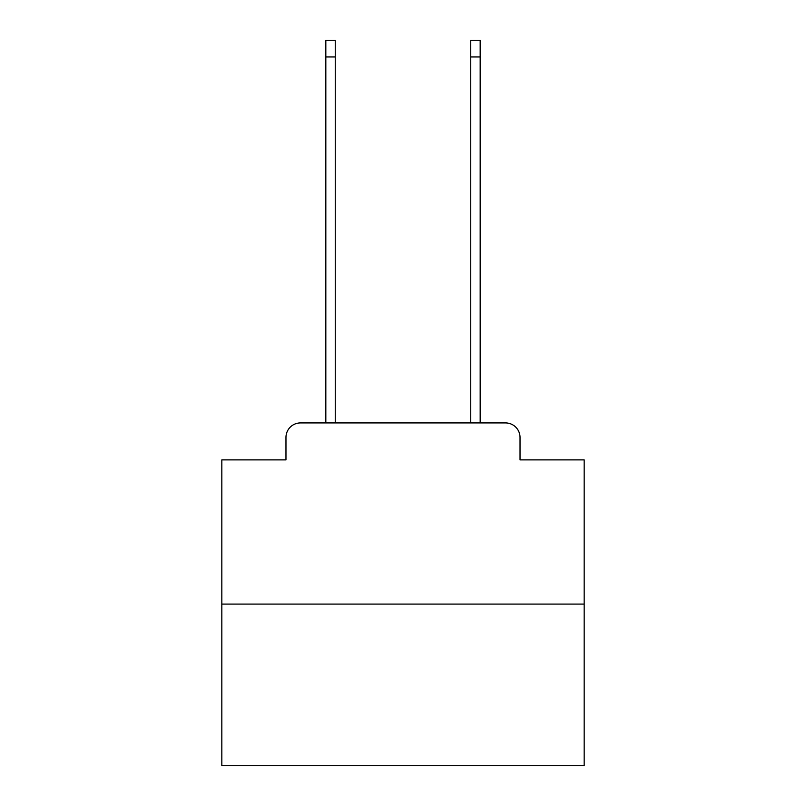 <?xml version="1.0" encoding="UTF-8"?>
<svg xmlns="http://www.w3.org/2000/svg" width="806" height="806" viewBox="0 0 806 806"><rect width="100%" height="100%" fill="white"/><g stroke="black" fill="none" stroke-linecap="round" stroke-linejoin="round"><path stroke-width="1.21" d="M285.969 437.426L285.969 459.883L285.969 437.426A14.498 14.498 0 0 1 300.457 422.928L325.825 422.928L325.825 40.3L335.246 40.3L335.246 422.928L346.479 422.928M584.169 604.097L221.831 604.097L221.831 765.7L584.169 765.7L584.169 459.883L520.031 459.883L520.031 437.426A14.498 14.498 0 0 0 505.543 422.928L300.457 422.928M221.831 604.097L221.831 459.883L285.969 459.883M459.521 422.928L470.754 422.928L470.754 40.3L480.175 40.3L480.175 422.928L505.543 422.928M520.031 459.883L520.031 437.426M325.825 56.964L335.246 56.964M480.175 56.964L470.754 56.964"/></g></svg>
